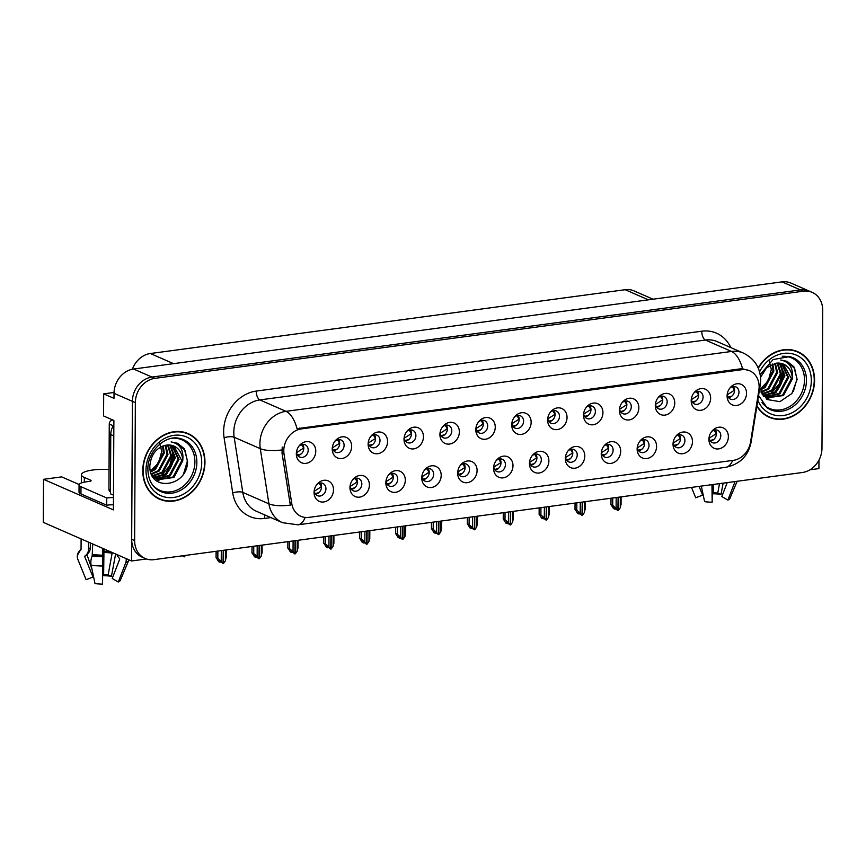 <?xml version="1.0" encoding="UTF-8"?>
<svg xmlns="http://www.w3.org/2000/svg" width="866" height="866" viewBox="0 0 866 866"><rect width="100%" height="100%" fill="white"/><g stroke="black" fill="none" stroke-linecap="round" stroke-linejoin="round"><path stroke-width="1.3" d="M493.761 466.103A6.701 5.651 113.6 0 0 493.761 466.189A6.701 5.651 113.6 0 0 496.911 471.548A6.701 5.651 113.6 0 0 505.419 464.62A6.701 5.651 113.6 0 0 502.28 459.261A6.701 5.651 113.6 0 0 496.153 460.636M499.812 458.883A6.701 5.651 -66.4 0 1 501.013 462.682A6.701 5.651 -66.4 0 1 494.951 469.989M493.555 468.311A11.171 9.418 113.6 0 0 503.211 477.848A11.171 9.418 113.6 0 0 512.986 465.702A11.171 9.418 113.6 0 0 507.227 456.566A11.171 9.418 113.6 0 0 496.727 459.922A11.171 9.418 113.6 0 0 493.631 467.012A11.171 9.418 113.6 0 0 493.555 468.311M529.656 461.286A6.701 5.651 113.6 0 0 529.656 461.361A6.701 5.651 113.6 0 0 532.807 466.72A6.701 5.651 113.6 0 0 541.326 459.792A6.701 5.651 113.6 0 0 538.176 454.434A6.701 5.651 113.6 0 0 532.049 455.819M535.708 454.055A6.701 5.651 -66.4 0 1 536.909 457.865A6.701 5.651 -66.4 0 1 530.847 465.172M529.451 463.494A11.171 9.418 113.6 0 0 539.107 473.02A11.171 9.418 113.6 0 0 548.882 460.874A11.171 9.418 113.6 0 0 543.123 451.738A11.171 9.418 113.6 0 0 532.622 455.105A11.171 9.418 113.6 0 0 529.527 462.195A11.171 9.418 113.6 0 0 529.451 463.494M565.552 456.458A6.701 5.651 113.6 0 0 565.552 456.534A6.701 5.651 113.6 0 0 568.702 461.892A6.701 5.651 113.6 0 0 577.221 454.964A6.701 5.651 113.6 0 0 574.071 449.606A6.701 5.651 113.6 0 0 567.944 450.991M571.614 449.227A6.701 5.651 -66.4 0 1 572.805 453.037A6.701 5.651 -66.4 0 1 566.754 460.344M565.346 458.666A11.171 9.418 113.6 0 0 575.002 468.192A11.171 9.418 113.6 0 0 584.788 456.057A11.171 9.418 113.6 0 0 579.018 446.91A11.171 9.418 113.6 0 0 568.518 450.277A11.171 9.418 113.6 0 0 565.422 457.367A11.171 9.418 113.6 0 0 565.346 458.666M368.342 441.963A6.701 5.651 113.6 0 0 368.342 442.05A6.701 5.651 113.6 0 0 371.482 447.408A6.701 5.651 113.6 0 0 380.001 440.48A6.701 5.651 113.6 0 0 376.851 435.122A6.701 5.651 113.6 0 0 370.724 436.496M374.393 434.743A6.701 5.651 -66.4 0 1 375.584 438.542A6.701 5.651 -66.4 0 1 369.533 445.849M368.126 444.171A11.171 9.418 113.6 0 0 377.793 453.708A11.171 9.418 113.6 0 0 387.567 441.563A11.171 9.418 113.6 0 0 381.798 432.426A11.171 9.418 113.6 0 0 371.308 435.782A11.171 9.418 113.6 0 0 368.202 442.872A11.171 9.418 113.6 0 0 368.126 444.171M476.029 427.49A6.701 5.651 113.6 0 0 476.029 427.577A6.701 5.651 113.6 0 0 479.169 432.935A6.701 5.651 113.6 0 0 487.688 426.007A6.701 5.651 113.6 0 0 484.549 420.649A6.701 5.651 113.6 0 0 478.422 422.023M482.081 420.27A6.701 5.651 -66.4 0 1 483.282 424.069A6.701 5.651 -66.4 0 1 477.22 431.376M475.813 429.698A11.171 9.418 113.6 0 0 485.48 439.235A11.171 9.418 113.6 0 0 495.255 427.09A11.171 9.418 113.6 0 0 489.496 417.953A11.171 9.418 113.6 0 0 478.995 421.309A11.171 9.418 113.6 0 0 475.889 428.399A11.171 9.418 113.6 0 0 475.813 429.698M314.282 490.232A6.701 5.651 113.6 0 0 314.282 490.308A6.701 5.651 113.6 0 0 317.421 495.666A6.701 5.651 113.6 0 0 325.941 488.738A6.701 5.651 113.6 0 0 322.791 483.38A6.701 5.651 113.6 0 0 316.664 484.765M320.333 483.001A6.701 5.651 -66.4 0 1 321.524 486.811A6.701 5.651 -66.4 0 1 315.473 494.118M314.066 492.44A11.171 9.418 113.6 0 0 323.732 501.966A11.171 9.418 113.6 0 0 333.507 489.82A11.171 9.418 113.6 0 0 327.738 480.684A11.171 9.418 113.6 0 0 317.248 484.051A11.171 9.418 113.6 0 0 314.142 491.141A11.171 9.418 113.6 0 0 314.066 492.44M440.134 432.318A6.701 5.651 113.6 0 0 440.134 432.394A6.701 5.651 113.6 0 0 443.273 437.752A6.701 5.651 113.6 0 0 451.792 430.824A6.701 5.651 113.6 0 0 448.653 425.466A6.701 5.651 113.6 0 0 442.526 426.851M446.185 425.087A6.701 5.651 -66.4 0 1 447.376 428.897A6.701 5.651 -66.4 0 1 441.324 436.204M439.917 434.526A11.171 9.418 113.6 0 0 449.584 444.052A11.171 9.418 113.6 0 0 459.359 431.918A11.171 9.418 113.6 0 0 453.6 422.77A11.171 9.418 113.6 0 0 443.1 426.137A11.171 9.418 113.6 0 0 439.993 433.227A11.171 9.418 113.6 0 0 439.917 434.526M332.436 446.791A6.701 5.651 113.6 0 0 332.436 446.867A6.701 5.651 113.6 0 0 335.586 452.225A6.701 5.651 113.6 0 0 344.105 445.297A6.701 5.651 113.6 0 0 340.955 439.939A6.701 5.651 113.6 0 0 334.828 441.324M338.498 439.56A6.701 5.651 -66.4 0 1 339.689 443.37A6.701 5.651 -66.4 0 1 333.637 450.677M332.23 448.999A11.171 9.418 113.6 0 0 341.897 458.525A11.171 9.418 113.6 0 0 351.672 446.391A11.171 9.418 113.6 0 0 345.902 437.243A11.171 9.418 113.6 0 0 335.402 440.61A11.171 9.418 113.6 0 0 332.306 447.7A11.171 9.418 113.6 0 0 332.23 448.999M673.25 441.985A6.701 5.651 113.6 0 0 673.25 442.061A6.701 5.651 113.6 0 0 676.389 447.419A6.701 5.651 113.6 0 0 684.909 440.491A6.701 5.651 113.6 0 0 681.758 435.133A6.701 5.651 113.6 0 0 675.632 436.518M679.301 434.754A6.701 5.651 -66.4 0 1 680.492 438.564A6.701 5.651 -66.4 0 1 674.441 445.871M673.034 444.193A11.171 9.418 113.6 0 0 682.7 453.719A11.171 9.418 113.6 0 0 692.475 441.584A11.171 9.418 113.6 0 0 686.706 432.437A11.171 9.418 113.6 0 0 676.216 435.804A11.171 9.418 113.6 0 0 673.109 442.894A11.171 9.418 113.6 0 0 673.034 444.193M619.612 408.2A6.701 5.651 113.6 0 0 619.612 408.276A6.701 5.651 113.6 0 0 622.762 413.634A6.701 5.651 113.6 0 0 631.282 406.706A6.701 5.651 113.6 0 0 628.131 401.348A6.701 5.651 113.6 0 0 622.005 402.733M625.674 400.969A6.701 5.651 -66.4 0 1 626.865 404.779A6.701 5.651 -66.4 0 1 620.814 412.086M619.407 410.408A11.171 9.418 113.6 0 0 629.062 419.934A11.171 9.418 113.6 0 0 638.848 407.789A11.171 9.418 113.6 0 0 633.078 398.652A11.171 9.418 113.6 0 0 622.578 402.019A11.171 9.418 113.6 0 0 619.482 409.109A11.171 9.418 113.6 0 0 619.407 410.408M386.074 480.576A6.701 5.651 113.6 0 0 386.074 480.662A6.701 5.651 113.6 0 0 389.213 486.021A6.701 5.651 113.6 0 0 397.732 479.093A6.701 5.651 113.6 0 0 394.593 473.734A6.701 5.651 113.6 0 0 388.466 475.109M392.125 473.356A6.701 5.651 -66.4 0 1 393.316 477.155A6.701 5.651 -66.4 0 1 387.264 484.462M385.857 482.784A11.171 9.418 113.6 0 0 395.524 492.321A11.171 9.418 113.6 0 0 405.299 480.175A11.171 9.418 113.6 0 0 399.54 471.039A11.171 9.418 113.6 0 0 389.04 474.395A11.171 9.418 113.6 0 0 385.933 481.485A11.171 9.418 113.6 0 0 385.857 482.784M691.404 398.544A6.701 5.651 113.6 0 0 691.404 398.631A6.701 5.651 113.6 0 0 694.554 403.989A6.701 5.651 113.6 0 0 703.073 397.061A6.701 5.651 113.6 0 0 699.923 391.703A6.701 5.651 113.6 0 0 693.796 393.077M697.466 391.324A6.701 5.651 -66.4 0 1 698.656 395.123A6.701 5.651 -66.4 0 1 692.605 402.43M691.198 400.752A11.171 9.418 113.6 0 0 700.865 410.289A11.171 9.418 113.6 0 0 710.64 398.144A11.171 9.418 113.6 0 0 704.87 389.007A11.171 9.418 113.6 0 0 694.37 392.363A11.171 9.418 113.6 0 0 691.274 399.453A11.171 9.418 113.6 0 0 691.198 400.752M404.238 437.146A6.701 5.651 113.6 0 0 404.238 437.222A6.701 5.651 113.6 0 0 407.377 442.58A6.701 5.651 113.6 0 0 415.897 435.652A6.701 5.651 113.6 0 0 412.757 430.294A6.701 5.651 113.6 0 0 406.619 431.679M410.289 429.915A6.701 5.651 -66.4 0 1 411.48 433.725A6.701 5.651 -66.4 0 1 405.429 441.032M404.021 439.354A11.171 9.418 113.6 0 0 413.688 448.88A11.171 9.418 113.6 0 0 423.463 436.735A11.171 9.418 113.6 0 0 417.693 427.598A11.171 9.418 113.6 0 0 407.204 430.965A11.171 9.418 113.6 0 0 404.097 438.055A11.171 9.418 113.6 0 0 404.021 439.354M583.716 413.017A6.701 5.651 113.6 0 0 583.716 413.104A6.701 5.651 113.6 0 0 586.867 418.462A6.701 5.651 113.6 0 0 595.386 411.534A6.701 5.651 113.6 0 0 592.236 406.176A6.701 5.651 113.6 0 0 586.109 407.55M589.768 405.797A6.701 5.651 -66.4 0 1 590.969 409.596A6.701 5.651 -66.4 0 1 584.907 416.903M583.511 415.225A11.171 9.418 113.6 0 0 593.167 424.762A11.171 9.418 113.6 0 0 602.942 412.617A11.171 9.418 113.6 0 0 597.183 403.48A11.171 9.418 113.6 0 0 586.683 406.836A11.171 9.418 113.6 0 0 583.587 413.926A11.171 9.418 113.6 0 0 583.511 415.225M350.178 485.404A6.701 5.651 113.6 0 0 350.178 485.48A6.701 5.651 113.6 0 0 353.317 490.838A6.701 5.651 113.6 0 0 361.836 483.91A6.701 5.651 113.6 0 0 358.697 478.552A6.701 5.651 113.6 0 0 352.559 479.937M356.229 478.173A6.701 5.651 -66.4 0 1 357.42 481.983A6.701 5.651 -66.4 0 1 351.369 489.29M349.961 487.612A11.171 9.418 113.6 0 0 359.628 497.138A11.171 9.418 113.6 0 0 369.403 485.003A11.171 9.418 113.6 0 0 363.633 475.856A11.171 9.418 113.6 0 0 353.144 479.223A11.171 9.418 113.6 0 0 350.037 486.313A11.171 9.418 113.6 0 0 349.961 487.612M511.925 422.673A6.701 5.651 113.6 0 0 511.925 422.749A6.701 5.651 113.6 0 0 515.064 428.107A6.701 5.651 113.6 0 0 523.584 421.179A6.701 5.651 113.6 0 0 520.444 415.821A6.701 5.651 113.6 0 0 514.317 417.206M517.976 415.442A6.701 5.651 -66.4 0 1 519.178 419.252A6.701 5.651 -66.4 0 1 513.116 426.559M511.719 424.881A11.171 9.418 113.6 0 0 521.375 434.407A11.171 9.418 113.6 0 0 531.15 422.262A11.171 9.418 113.6 0 0 525.391 413.125A11.171 9.418 113.6 0 0 514.891 416.492A11.171 9.418 113.6 0 0 511.795 423.582A11.171 9.418 113.6 0 0 511.719 424.881M457.865 470.931A6.701 5.651 113.6 0 0 457.865 471.007A6.701 5.651 113.6 0 0 461.004 476.365A6.701 5.651 113.6 0 0 469.524 469.437A6.701 5.651 113.6 0 0 466.384 464.079A6.701 5.651 113.6 0 0 460.257 465.464M463.916 463.7A6.701 5.651 -66.4 0 1 465.118 467.51A6.701 5.651 -66.4 0 1 459.056 474.817M457.659 473.139A11.171 9.418 113.6 0 0 467.315 482.665A11.171 9.418 113.6 0 0 477.09 470.53A11.171 9.418 113.6 0 0 471.331 461.383A11.171 9.418 113.6 0 0 460.831 464.75A11.171 9.418 113.6 0 0 457.735 471.84A11.171 9.418 113.6 0 0 457.659 473.139M547.821 417.845A6.701 5.651 113.6 0 0 547.821 417.921A6.701 5.651 113.6 0 0 550.971 423.279A6.701 5.651 113.6 0 0 559.479 416.351A6.701 5.651 113.6 0 0 556.34 410.993A6.701 5.651 113.6 0 0 550.213 412.378M553.872 410.614A6.701 5.651 -66.4 0 1 555.074 414.424A6.701 5.651 -66.4 0 1 549.012 421.731M547.615 420.053A11.171 9.418 113.6 0 0 557.271 429.579A11.171 9.418 113.6 0 0 567.046 417.444A11.171 9.418 113.6 0 0 561.287 408.297A11.171 9.418 113.6 0 0 550.787 411.664A11.171 9.418 113.6 0 0 547.691 418.754A11.171 9.418 113.6 0 0 547.615 420.053M655.508 403.372A6.701 5.651 113.6 0 0 655.508 403.448A6.701 5.651 113.6 0 0 658.658 408.806A6.701 5.651 113.6 0 0 667.177 401.878A6.701 5.651 113.6 0 0 664.027 396.52A6.701 5.651 113.6 0 0 657.9 397.905M661.57 396.141A6.701 5.651 -66.4 0 1 662.761 399.951A6.701 5.651 -66.4 0 1 656.709 407.258M655.302 405.58A11.171 9.418 113.6 0 0 664.969 415.106A11.171 9.418 113.6 0 0 674.744 402.971A11.171 9.418 113.6 0 0 668.974 393.824A11.171 9.418 113.6 0 0 658.474 397.191A11.171 9.418 113.6 0 0 655.378 404.281A11.171 9.418 113.6 0 0 655.302 405.58M421.969 475.759A6.701 5.651 113.6 0 0 421.969 475.835A6.701 5.651 113.6 0 0 425.109 481.193A6.701 5.651 113.6 0 0 433.628 474.265A6.701 5.651 113.6 0 0 430.489 468.907A6.701 5.651 113.6 0 0 424.362 470.292M428.02 468.528A6.701 5.651 -66.4 0 1 429.222 472.338A6.701 5.651 -66.4 0 1 423.16 479.645M421.753 477.967A11.171 9.418 113.6 0 0 431.42 487.493A11.171 9.418 113.6 0 0 441.195 475.347A11.171 9.418 113.6 0 0 435.436 466.211A11.171 9.418 113.6 0 0 424.935 469.578A11.171 9.418 113.6 0 0 421.829 476.668A11.171 9.418 113.6 0 0 421.753 477.967M727.31 393.727A6.701 5.651 113.6 0 0 727.31 393.803A6.701 5.651 113.6 0 0 730.449 399.161A6.701 5.651 113.6 0 0 738.969 392.233A6.701 5.651 113.6 0 0 735.819 386.875A6.701 5.651 113.6 0 0 729.692 388.26M733.361 386.496A6.701 5.651 -66.4 0 1 734.552 390.306A6.701 5.651 -66.4 0 1 728.501 397.613M727.094 395.935A11.171 9.418 113.6 0 0 736.76 405.461A11.171 9.418 113.6 0 0 746.535 393.316A11.171 9.418 113.6 0 0 740.766 384.179A11.171 9.418 113.6 0 0 730.276 387.546A11.171 9.418 113.6 0 0 727.169 394.636A11.171 9.418 113.6 0 0 727.094 395.935M601.448 451.63A6.701 5.651 113.6 0 0 601.448 451.716A6.701 5.651 113.6 0 0 604.598 457.075A6.701 5.651 113.6 0 0 613.117 450.147A6.701 5.651 113.6 0 0 609.967 444.788A6.701 5.651 113.6 0 0 603.84 446.163M607.51 444.41A6.701 5.651 -66.4 0 1 608.701 448.209A6.701 5.651 -66.4 0 1 602.649 455.516M601.242 453.838A11.171 9.418 113.6 0 0 610.909 463.375A11.171 9.418 113.6 0 0 620.684 451.229A11.171 9.418 113.6 0 0 614.914 442.093A11.171 9.418 113.6 0 0 604.414 445.449A11.171 9.418 113.6 0 0 601.318 452.539A11.171 9.418 113.6 0 0 601.242 453.838M637.344 446.813A6.701 5.651 113.6 0 0 637.344 446.888A6.701 5.651 113.6 0 0 640.494 452.247A6.701 5.651 113.6 0 0 649.013 445.319A6.701 5.651 113.6 0 0 645.863 439.96A6.701 5.651 113.6 0 0 639.736 441.346M643.406 439.582A6.701 5.651 -66.4 0 1 644.596 443.392A6.701 5.651 -66.4 0 1 638.545 450.699M637.138 449.021A11.171 9.418 113.6 0 0 646.805 458.547A11.171 9.418 113.6 0 0 656.58 446.401A11.171 9.418 113.6 0 0 650.81 437.265A11.171 9.418 113.6 0 0 640.31 440.632A11.171 9.418 113.6 0 0 637.214 447.722A11.171 9.418 113.6 0 0 637.138 449.021M296.54 451.619A6.701 5.651 113.6 0 0 296.54 451.695A6.701 5.651 113.6 0 0 299.69 457.053A6.701 5.651 113.6 0 0 308.209 450.125A6.701 5.651 113.6 0 0 305.059 444.767A6.701 5.651 113.6 0 0 298.932 446.152M302.602 444.388A6.701 5.651 -66.4 0 1 303.793 448.198A6.701 5.651 -66.4 0 1 297.742 455.505M296.334 453.827A11.171 9.418 113.6 0 0 306.001 463.353A11.171 9.418 113.6 0 0 315.776 451.208A11.171 9.418 113.6 0 0 310.006 442.071A11.171 9.418 113.6 0 0 299.506 445.438A11.171 9.418 113.6 0 0 296.41 452.528A11.171 9.418 113.6 0 0 296.334 453.827M709.146 437.157A6.701 5.651 113.6 0 0 709.146 437.243A6.701 5.651 113.6 0 0 712.285 442.602A6.701 5.651 113.6 0 0 720.804 435.674A6.701 5.651 113.6 0 0 717.665 430.315A6.701 5.651 113.6 0 0 711.538 431.69M715.197 429.937A6.701 5.651 -66.4 0 1 716.388 433.736A6.701 5.651 -66.4 0 1 710.337 441.043M708.929 439.365A11.171 9.418 113.6 0 0 718.596 448.902A11.171 9.418 113.6 0 0 728.371 436.756A11.171 9.418 113.6 0 0 722.601 427.62A11.171 9.418 113.6 0 0 712.112 430.976A11.171 9.418 113.6 0 0 709.005 438.066A11.171 9.418 113.6 0 0 708.929 439.365M283.788 450.742A20.113 16.952 113.6 0 0 284.037 454.098L291.766 503.579A20.113 16.952 113.6 0 0 300.957 516.309A20.113 16.952 113.6 0 0 308.913 517.381L733.275 460.355A20.113 16.952 113.6 0 0 750.584 441.92L758.843 390.285A20.113 16.952 113.6 0 0 749.696 370.789A20.113 16.952 113.6 0 0 741.74 369.717L301.39 428.897A20.113 16.952 113.6 0 0 283.788 450.742M809.948 469.805L818.922 468.593L818.965 460.095M131.567 560.973L43.3 522.371L43.527 479.32L113.403 509.879L113.879 420.465L103.574 415.961L103.693 393.857L113.987 398.36L114.02 393.305A22.354 18.835 113.6 0 1 133.57 369.024L782.041 281.872A22.354 18.835 113.6 0 1 790.885 283.063L809.277 291.106A22.354 18.835 113.6 0 0 800.433 289.915L151.961 377.067A22.354 18.835 113.6 0 0 132.401 401.348L131.567 560.973L146.451 558.971M103.693 393.857L114.031 392.471M132.379 369.23A22.354 18.835 -66.4 0 1 150.37 353.523L625.198 289.709A22.354 18.835 -66.4 0 1 634.042 290.9L653.051 299.214M43.527 479.32L61.67 476.885L79.142 484.527M711.387 440.361L711.982 440.621M298.781 454.823L299.387 455.083M639.584 450.017L640.19 450.277M603.689 454.834L604.295 455.094M729.551 396.931L730.146 397.191M424.21 478.963L424.805 479.223M657.749 406.576L658.355 406.836M550.062 421.049L550.657 421.309M460.106 474.135L460.701 474.395M514.166 425.877L514.761 426.137M352.419 488.608L353.014 488.868M585.957 416.221L586.553 416.481M406.479 440.35L407.074 440.61M693.644 401.748L694.251 402.008M388.314 483.78L388.91 484.04M621.853 411.404L622.448 411.664M675.491 445.189L676.086 445.449M334.677 449.995L335.283 450.255M442.374 435.522L442.97 435.782M316.523 493.436L317.118 493.696M478.27 430.694L478.866 430.954M370.583 445.167L371.178 445.427M567.793 459.662L568.388 459.922M531.897 464.49L532.493 464.75M496.002 469.307L496.597 469.567M142.76 470.574A35.766 30.126 113.6 0 0 159.539 499.162A35.766 30.126 113.6 0 0 204.961 462.206A35.766 30.126 113.6 0 0 188.193 433.628A35.766 30.126 113.6 0 0 142.76 470.574M158.088 498.47A35.766 30.126 113.6 0 0 160.914 499.314M756.862 406.176A35.766 30.126 113.6 0 0 769.127 417.228A35.766 30.126 113.6 0 0 814.56 380.282A35.766 30.126 113.6 0 0 797.792 351.693A35.766 30.126 113.6 0 0 758.161 367.877M767.677 416.546A35.766 30.126 113.6 0 0 770.513 417.39M305.168 517.435A26.077 12.503 -97.7 0 1 297.904 524.818L282.511 522.674A29.801 25.103 -66.4 0 1 268.904 503.817L260.287 448.675A29.801 25.103 -66.4 0 1 259.919 443.706A29.801 25.103 -66.4 0 1 285.986 411.339A26.077 12.503 82.3 0 1 297.027 428.681L739.9 368.916L742.563 368.808L749.696 370.789M742.563 368.808A26.077 12.503 -97.7 0 0 731.521 351.455L285.986 411.339L259.876 399.919A29.801 25.103 113.6 0 0 233.798 432.286A29.801 25.103 113.6 0 0 234.166 437.254L242.783 492.397L268.904 503.817A26.077 8.476 -8.9 0 0 290.337 505.105L282.035 453.221L282.229 447.062M812.221 292.394L809.277 291.106A22.354 18.835 113.6 0 0 800.433 289.915L151.961 377.067A22.354 18.835 113.6 0 0 132.401 401.348L131.686 539.302A22.354 18.835 113.6 0 0 142.165 557.174L145.109 558.462A22.354 18.835 113.6 0 0 153.953 559.653L802.425 472.5A22.354 18.835 113.6 0 0 821.975 448.22L822.7 310.266A22.354 18.835 113.6 0 0 812.221 292.394A22.354 18.835 113.6 0 0 803.377 291.203L154.895 378.355A22.354 18.835 113.6 0 0 135.345 402.636L134.631 540.59A22.354 18.835 113.6 0 0 145.109 558.462M798.842 352.603A35.766 30.126 113.6 0 0 796.298 351.098M189.243 434.526A35.766 30.126 113.6 0 0 186.699 433.022M709.2 438.164L716.193 433.682L714.114 430.153M709.99 440.534L713.681 439.571M616.17 497.528L616.116 508.331L617.902 510.496L613.68 507.66L614.968 509.208L615.65 508.905M618.367 497.236L618.302 510.442L620.262 507.779L620.987 504.142M620.316 496.976L620.262 507.779M612.727 497.993L612.695 505.257L610.995 504.521L613.496 508.559L614.968 509.208M617.902 510.496L618.107 497.268M610.963 498.231L610.92 504.726L611.039 498.221M612.695 505.257L616.116 508.331M734.552 390.209L732.257 386.723M734.357 390.252L727.364 394.723M728.154 397.104L731.846 396.13M673.304 442.991L680.297 438.499L678.219 434.981M674.094 445.362L677.786 444.388M580.274 502.356L580.22 513.159L582.006 515.313L577.784 512.488L579.073 514.025L579.755 513.733M582.472 502.053L582.407 515.259L584.366 512.596L585.091 508.97M584.42 501.793L584.366 512.596M576.832 502.81L576.799 510.085L575.1 509.349L577.6 513.386L579.073 514.025M582.006 515.313L582.212 502.096M575.056 503.049L575.024 509.544L575.132 503.038M576.799 510.085L580.22 513.159M637.408 447.809L644.401 443.327L642.323 439.798M638.199 450.19L641.89 449.216M544.378 507.173L544.313 517.987L546.11 520.141L543.361 517.955L541.889 517.316L543.166 518.853L543.859 518.55M546.576 506.881L546.511 520.087L548.459 517.424L549.196 513.798M548.524 506.621L548.459 517.424M540.936 507.638L540.893 514.913L539.204 514.166L541.705 518.214L543.166 518.853M546.11 520.141L546.316 506.913M539.161 507.877L539.128 514.372L539.237 507.866M540.893 514.913L544.313 517.987M601.502 452.637L608.506 448.155L606.427 444.626M602.303 455.007L605.994 454.044M508.483 512.001L508.418 522.804L510.215 524.969L505.993 522.133L507.27 523.681L507.963 523.378M510.68 511.709L510.615 524.915L512.564 522.252L513.289 518.615M512.629 511.449L512.564 522.252M505.04 512.466L504.997 519.73L503.308 518.994L505.798 523.032L507.27 523.681M510.215 524.969L510.42 511.741M503.265 512.704L503.233 519.199L503.341 512.694M504.997 519.73L508.418 522.804M698.656 395.037L696.361 391.551M698.461 395.069L691.469 399.551M692.259 401.921L695.95 400.958M662.761 399.854L660.455 396.368M662.566 399.897L655.562 404.368M656.363 406.749L660.054 405.775M626.865 404.682L624.559 401.196M626.67 404.725L619.666 409.196M620.467 411.577L624.159 410.603M590.969 409.51L588.663 406.024M590.774 409.542L583.771 414.024M584.572 416.394L588.263 415.431M109.029 469.524A22.354 5.488 0.3 0 0 92.749 470.011A22.354 5.488 0.3 0 0 81.426 474.72A22.354 5.488 0.3 0 0 84.338 477.447L90.594 480.175A3.724 0.909 -179.7 0 1 91.082 480.63A3.724 0.909 -179.7 0 1 89.198 481.42L86.6 481.767A14.906 3.659 -179.7 0 0 79.055 484.906L79.023 492.126A14.906 3.659 -179.7 0 0 80.96 493.945L80.993 486.724A14.906 3.659 -179.7 0 1 79.055 484.906M81.112 538.901L81.058 549.38A0.747 0.725 8.9 0 1 80.798 549.921L80.04 550.56A8.195 7.935 -171.1 0 0 77.864 559.404L86.102 579.679L93.03 577.081L84.792 556.816A0.747 0.725 8.9 0 1 84.987 556.004L85.745 555.366A8.195 7.935 -171.1 0 0 88.494 549.488L88.538 542.159M102.567 548.286L102.567 584.128A17.136 4.211 0.3 0 1 95.022 583.576L91.125 565.206A8.195 3.8 -82.1 0 1 92.186 555.875L92.727 543.989M90.335 542.939L90.313 547.886A8.195 6.982 66 0 1 87.888 553.471L87.217 554.034A0.747 0.639 -114 0 0 87.044 554.814L91.991 569.308M102.567 584.128L102.838 548.405M112.234 552.519L108.142 575.056A10.219 2.511 0.3 0 0 103.639 574.721L103.974 548.903M116.986 554.597A8.195 6.982 -114 0 0 118.826 557.769L119.486 558.516A0.747 0.639 66 0 1 119.649 559.349L112.212 578.477L118.274 582.017A17.136 4.211 0.3 0 0 120.277 580.437L128.958 559.826M93.506 576.42A10.219 2.511 0.3 0 0 93.03 577.081M108.142 575.056L111.443 576.269A17.136 4.211 0.3 0 0 103.888 575.728L103.639 574.721M111.443 576.269L115.546 554.337A8.195 3.8 97.9 0 0 115.611 553.991M118.274 582.017L125.7 562.878A8.195 6.982 -114 0 0 126.133 558.602M113.435 504.77A14.906 3.659 0.3 0 0 106.702 505.203L80.96 493.945M106.702 505.203L106.745 497.982L80.993 486.724M106.745 497.982A14.906 3.659 -179.7 0 1 113.468 497.549M113.847 424.881A14.906 12.557 113.6 0 0 110.761 434.591L110.447 493.815L113.478 495.146M719.516 483.639L717.741 493.122A10.219 2.511 0.3 0 0 713.238 492.797L713.4 484.462M703.095 494.497A10.219 2.511 0.3 0 0 702.629 495.157L699.057 486.389M701.157 486.107L701.59 487.374M727.234 482.6L721.811 496.554L727.873 500.083A17.136 4.211 0.3 0 0 729.876 498.513L737.161 481.269M701.319 486.086L704.61 501.652A17.136 4.211 0.3 0 0 712.166 502.193L712.285 484.614M717.741 493.122L721.042 494.345A17.136 4.211 0.3 0 0 713.487 493.793L713.238 492.797M691.501 487.406L695.701 497.755L702.629 495.157M721.042 494.345L723.132 483.152M727.873 500.083L735.072 481.55M711.96 484.657L712.166 502.193M172.659 438.228A27.571 23.22 -66.4 0 1 194.893 461.881A27.571 23.22 -66.4 0 1 178.916 489.16A27.571 23.22 -66.4 0 1 152.362 484.624M182.704 460.993A18.63 15.696 113.6 0 0 173.969 446.109A18.63 15.696 113.6 0 0 166.608 445.113C156.616 447.321 151.041 454.195 149.861 465.746C148.616 492.635 187.825 487.103 187.532 461.351L184.296 448.696L177.573 443.284L171.122 441.92C180.085 443.793 183.938 450.147 182.704 460.993L173.914 477.458L157.839 479.71L151.647 474.579M159.517 442.71L161.726 451.348L158.684 462.78L150.457 471.169M143.085 470.53A35.387 29.812 -66.4 0 1 188.041 433.963A35.387 29.812 -66.4 0 1 204.647 462.249A35.387 29.812 -66.4 0 1 159.68 498.816A35.387 29.812 -66.4 0 1 143.085 470.53M183.873 432.177A35.387 29.812 -66.4 0 1 185.108 432.675L188.041 433.963M163.187 445.882L164.313 452.95L155.523 469.415L150.673 471.97M162.505 446.142L163.403 452.55L154.603 469.015L150.489 471.299M165.774 445.221L167.993 454.563L159.203 471.017L151.518 474.297M165.146 445.34L167.073 454.163L158.283 470.617L151.29 473.767M168.145 444.994L171.674 456.176L162.884 472.63L152.86 476.105M167.571 445.016L170.754 455.765L161.964 472.23L152.492 475.683M170.331 445.102L175.354 457.778L166.553 474.232L154.397 477.588M169.801 445.037L174.434 457.378L165.633 473.832L154.007 477.242M172.377 445.525L179.024 459.391L170.234 475.845L156.064 478.779M155.577 478.638L153.585 477.837M171.879 445.395L178.115 458.991L169.314 475.445L155.642 478.508M155.144 478.378L153.715 477.902M173.828 446.044L181.784 460.593L172.994 477.058L157.385 479.504M156.919 479.309L152.6 476.387M159.68 498.816L156.746 497.528A35.387 29.812 -66.4 0 1 155.544 496.965M112.818 419.999L112.526 420.042A3.724 3.139 113.6 0 0 109.268 424.091L108.932 489.095A3.724 3.139 113.6 0 0 110.458 491.964M177.498 443.251L185.086 450.536L187.359 461.026L183.754 473.312M170.905 445.189L171.208 445.925M171.663 447.192L172.648 454.596L169.649 465.8L162.083 474.676L157.948 477.112M156.475 477.707L155.133 478.151M154.613 478.292L154.061 478.433M782.258 356.294A27.571 23.22 -66.4 0 1 804.492 379.957A27.571 23.22 -66.4 0 1 788.515 407.226A27.571 23.22 -66.4 0 1 761.961 402.701M759.785 387.936L766.951 399.497L779.887 401.662L791.87 393.532L797.131 379.416L793.895 366.773L787.172 361.36L780.721 359.996C789.684 361.858 793.537 368.223 792.303 379.07L783.513 395.524L767.438 397.786L761.246 392.655M769.116 360.776L771.325 369.425L768.283 380.845L760.056 389.245M758.313 368.234A35.387 29.812 -66.4 0 1 797.64 352.04A35.387 29.812 -66.4 0 1 814.235 380.326A35.387 29.812 -66.4 0 1 769.279 416.892A35.387 29.812 -66.4 0 1 756.949 405.624M793.472 350.254A35.387 29.812 -66.4 0 1 794.696 350.752L797.64 352.04M772.786 363.958L773.912 371.027L765.122 387.481L760.272 390.046M772.104 364.207L772.992 370.626L764.202 387.08L760.088 389.364M775.373 363.298L777.592 372.64L768.802 389.094L761.117 392.363M774.745 363.417L776.672 372.228L767.882 388.693L760.889 391.833M777.744 363.06L781.273 374.242L772.472 390.707L762.459 394.171M777.17 363.092L780.353 373.841L771.552 390.295L762.091 393.759M779.93 363.179L784.953 375.855L776.153 392.309L763.996 395.654M779.4 363.114L784.033 375.454L775.232 391.908L763.596 395.318M781.976 363.601L788.623 377.457L779.833 393.922L765.663 396.855M765.176 396.715L763.184 395.914M781.478 363.471L787.703 377.056L778.913 393.521L765.23 396.585M764.743 396.455L763.314 395.968M783.427 364.121L791.383 378.669L782.593 395.123L766.984 397.581M766.518 397.386L762.199 394.463M792.303 379.07A18.63 15.696 113.6 0 0 783.568 364.185A18.63 15.696 113.6 0 0 776.196 363.19L766.735 367.617L760.575 377.262M769.279 416.892L766.334 415.604A35.387 29.812 -66.4 0 1 765.143 415.041M787.097 361.328L794.685 368.602L796.958 379.102L793.353 391.389M780.493 363.265L780.807 364.001M781.262 365.257L782.247 372.672L779.248 383.876L771.682 392.742L767.547 395.177M766.074 395.784L764.732 396.227M764.213 396.368L763.65 396.509M565.606 457.465L572.61 452.972L570.521 449.454M566.407 459.835L570.099 458.861M472.576 516.829L472.522 527.632L474.319 529.786L470.097 526.961L471.375 528.498L472.067 528.206M474.785 516.526L474.72 529.732L476.668 527.069L477.393 523.443M476.733 516.266L476.668 527.069M469.145 517.283L469.101 524.558L467.413 523.822L469.902 527.859L471.375 528.498M474.319 529.786L474.525 516.569M467.369 517.522L467.337 524.017L467.445 517.511M469.101 524.558L472.522 527.632M529.711 462.282L536.714 457.8L534.625 454.271M530.512 464.663L534.203 463.689M436.68 521.646L436.626 532.46L438.423 534.614L435.674 532.428L434.202 531.789L435.479 533.326L436.172 533.023M438.889 521.354L438.813 534.56L440.772 531.897L441.498 528.271M440.826 521.094L440.772 531.897M433.249 522.111L433.206 529.386L431.517 528.639L434.007 532.687L435.479 533.326M438.423 534.614L438.629 521.386M431.474 522.35L431.441 528.845L431.549 522.339M433.206 529.386L436.626 532.46M493.815 467.11L500.819 462.628L498.729 459.099M494.616 469.48L498.307 468.517M400.785 526.474L400.731 537.277L402.528 539.442L398.306 536.606L399.583 538.154L400.276 537.851M402.993 526.182L402.917 539.388L404.877 536.725L405.602 533.088M404.931 525.922L404.877 536.725M397.353 526.939L397.31 534.203L395.621 533.467L398.111 537.505L399.583 538.154M402.528 539.442L402.733 526.214M395.578 527.178L395.546 533.673L395.654 527.167M397.31 534.203L400.731 537.277M555.074 414.327L552.768 410.841M554.879 414.37L547.875 418.841M548.676 421.222L552.367 420.248M519.178 419.155L516.872 415.669M518.983 419.198L511.979 423.669M512.78 426.05L516.472 425.076M483.282 423.983L480.976 420.497M483.087 424.015L476.084 428.497M476.885 430.867L480.576 429.904M457.919 471.938L464.923 467.445L462.834 463.927M458.72 474.308L462.412 473.334M364.889 531.302L364.835 542.105L366.632 544.259L362.41 541.434L363.688 542.971L364.37 542.679M367.097 530.999L367.022 544.205L368.981 541.542L369.706 537.916M369.035 530.739L368.981 541.542M361.447 531.756L361.414 539.031L359.726 538.295L362.215 542.332L363.688 542.971M366.632 544.259L366.838 531.042M359.682 531.995L359.65 538.49L359.758 531.984M361.414 539.031L364.835 542.105M422.023 476.755L429.027 472.273L426.938 468.744M422.825 479.136L426.516 478.162M328.993 536.119L328.939 546.933L330.736 549.087L327.976 546.901L326.514 546.262L327.792 547.799L328.474 547.496M331.202 535.827L331.126 549.033L333.085 546.37L333.811 542.744M333.139 535.567L333.085 546.37M325.551 536.584L325.519 543.859L323.83 543.112L326.32 547.16L327.792 547.799M330.736 549.087L330.942 535.859M323.787 536.823L323.754 543.318L323.862 536.812M325.519 543.859L328.939 546.933M386.128 481.583L393.121 477.101L391.042 473.572M386.918 483.953L390.609 482.99M293.098 540.947L293.044 551.75L294.841 553.915L292.08 551.729L290.608 551.09L291.896 552.627L292.578 552.324M295.295 540.655L295.23 553.861L297.19 551.198L297.915 547.561M297.244 540.395L297.19 551.198M289.655 541.412L289.623 548.676L287.934 547.94L290.424 551.978L291.896 552.627M294.841 553.915L295.046 540.687M287.891 541.651L287.848 548.146L287.967 541.64M289.623 548.676L293.044 551.75M350.232 486.411L357.225 481.918L355.147 478.4M351.022 488.781L354.714 487.807M257.202 545.775L257.148 556.578L258.934 558.732L254.712 555.907L256 557.444L256.682 557.152M259.399 545.472L259.335 558.678L261.294 556.015L262.019 552.389M261.348 545.212L261.294 556.015M253.76 546.23L253.727 553.504L252.028 552.768L254.528 556.806L256 557.444M258.934 558.732L259.14 545.515M251.995 546.468L251.952 552.963L252.071 546.457M253.727 553.504L257.148 556.578M314.336 491.228L321.329 486.746L319.251 483.217M315.127 493.609L318.818 492.635M221.306 550.592L221.241 561.406L223.038 563.56L220.289 561.374L218.817 560.735L220.105 562.272L220.787 561.969M223.504 550.3L223.439 563.506L225.398 560.843L226.123 557.217M225.452 550.04L225.398 560.843M217.864 551.057L217.831 558.332L216.132 557.585L218.633 561.633L220.105 562.272M223.038 563.56L223.244 550.332M216.089 551.296L216.056 557.791L216.164 551.285M217.831 558.332L221.241 561.406M447.376 428.8L445.081 425.314M447.181 428.843L440.188 433.314M440.978 435.695L444.68 434.721M411.48 433.628L409.185 430.142M411.285 433.671L404.292 438.142M405.082 440.523L408.774 439.549M375.584 438.456L373.289 434.97M375.389 438.488L368.396 442.97M369.187 445.34L372.878 444.377M339.689 443.273L337.394 439.787M339.494 443.316L332.501 447.787M333.291 450.168L336.982 449.194M183.267 555.712L184.198 556.838L184.35 555.561M184.198 556.838L182.423 555.82M184.339 556.665L185.681 555.387M184.61 555.528L184.599 556.784M303.793 448.101L301.487 444.615M303.598 448.144L296.594 452.615M297.395 454.996L301.087 454.022M284.037 454.098L282.035 453.221M114.02 393.305L135.345 402.636M133.57 369.024L154.895 378.355M782.041 281.872L803.377 291.203M625.198 289.709L648.363 299.842M150.37 353.523L173.546 363.655M741.74 369.717L739.9 368.916M301.39 428.897L299.549 428.096M291.766 503.579L289.764 502.702M701.763 331.202A7.448 3.572 -97.7 0 0 705.411 340.035L259.876 399.919A7.448 3.572 -97.7 0 1 256.228 391.086L701.763 331.202A37.249 31.382 -66.4 0 1 730.774 347.558M717.2 341.626A29.801 25.103 113.6 0 0 705.411 340.035L731.521 351.455A29.801 25.103 -66.4 0 1 743.309 353.047L717.2 341.626M281.872 449.952A26.077 8.476 -8.9 0 1 260.287 448.675L234.166 437.254A7.448 2.425 171.1 0 0 224.099 437.752A37.249 31.382 -66.4 0 1 256.228 391.086M732.69 460.431A26.077 12.503 82.3 0 1 725.621 467.337L297.904 524.818M750.389 442.97A26.077 4.135 9.1 0 0 751.103 442.201C748.202 456.079 739.705 464.457 725.621 467.337M759.103 385.641A26.077 4.135 9.1 0 0 760.305 384.666L751.103 442.201M270.885 517.587L264.466 518.453A37.249 31.382 -66.4 0 1 232.716 492.895L224.099 437.752M134.631 540.59L131.686 539.302M232.716 492.895A7.448 2.425 171.1 0 1 242.783 492.397A29.801 25.103 113.6 0 0 256.401 511.254L282.511 522.674M264.996 515.01A7.448 3.572 -97.7 0 0 264.466 518.453M92.673 554.467A22.354 5.488 0.3 0 0 102.524 555.182M84.338 477.447L84.316 482.145M90.313 547.886A14.906 3.659 0.3 0 0 88.494 549.488M110.307 551.674A17.623 4.33 0.3 0 0 104.039 551.296M87.888 553.471A17.623 4.33 0.3 0 0 87.109 553.861M111.736 552.302A18.381 4.514 0.3 0 0 104.061 551.772M112.244 553.125A18.576 4.557 0.3 0 0 104.061 552.53M87.044 554.814A18.576 4.557 0.3 0 0 84.792 556.816M125.7 562.878A25.482 6.257 0.3 0 0 128.688 560.54M91.125 565.206A25.482 6.257 0.3 0 0 102.35 566.018M81.058 549.109L80.982 549.163A23.35 5.726 0.3 0 0 80.04 550.56M92.186 555.875A23.35 5.726 0.3 0 0 102.48 556.622M81.058 549.282A22.603 5.542 0.3 0 0 80.798 549.921M92.554 555.052A22.603 5.542 0.3 0 0 102.513 555.777M110.761 434.591L113.792 435.912M90.584 481.085L90.594 480.175M196.853 462.357A28.329 23.869 -66.4 0 1 183.224 488.662A28.329 23.869 -66.4 0 1 157.536 489.777C151.366 485.447 148.151 478.638 147.891 469.35C147.274 450.894 166.142 434.223 179.955 438.521A28.329 23.869 -66.4 0 1 196.853 462.357M157.103 481.247A29.054 24.475 113.6 0 0 159.03 480.175M159.182 480.078A29.054 24.475 113.6 0 0 160.351 479.32M161.087 478.79A29.054 24.475 113.6 0 0 165.254 475.109M167.972 471.851A29.054 24.475 113.6 0 0 174.358 454.91M145.997 470.13A32.042 26.987 -66.4 0 1 174.023 435.338A32.042 26.987 -66.4 0 1 201.724 462.65A32.042 26.987 -66.4 0 1 173.698 497.452A32.042 26.987 -66.4 0 1 145.997 470.13M108.932 489.095L110.469 489.766M109.268 424.091L113.24 425.823M112.526 420.042L113.868 420.627M760.207 374.567L773.057 359.574L789.554 356.597A28.329 23.869 -66.4 0 1 806.452 380.434A28.329 23.869 -66.4 0 1 792.823 406.739A28.329 23.869 -66.4 0 1 767.135 407.854L758.573 395.502M766.702 399.323A29.054 24.475 113.6 0 0 768.629 398.241M768.781 398.154A29.054 24.475 113.6 0 0 769.95 397.386M770.686 396.866A29.054 24.475 113.6 0 0 774.853 393.186M777.56 389.927A29.054 24.475 113.6 0 0 783.957 372.986M759.579 371.839A32.042 26.987 -66.4 0 1 790.994 353.523A32.042 26.987 -66.4 0 1 811.323 380.715A32.042 26.987 -66.4 0 1 788.937 414.121A32.042 26.987 -66.4 0 1 757.815 400.211M760.305 384.666L760.684 380.044C760.316 367.671 754.524 358.665 743.309 353.047M621.095 496.868L621.052 504.77M585.2 501.695L585.156 509.598M549.304 506.513L549.26 514.426M513.408 511.341L513.365 519.243M81.426 474.72L81.382 482.957M80.982 549.163L77.388 555.279M157.038 481.204L158.933 480.143M159.073 480.056L160.199 479.32M160.914 478.811L164.93 475.304M167.495 472.306L174.304 454.369M766.637 399.28L768.532 398.208M768.672 398.133L769.798 397.397M770.513 396.888L774.529 393.38M777.083 390.382L783.903 372.434M477.512 516.168L477.469 524.071M441.617 520.986L441.573 528.899M405.721 525.814L405.678 533.716M369.825 530.641L369.782 538.544M333.919 535.459L333.886 543.372M298.023 540.287L297.991 548.189M262.127 545.115L262.084 553.017M226.232 549.932L226.188 557.845"/></g></svg>
